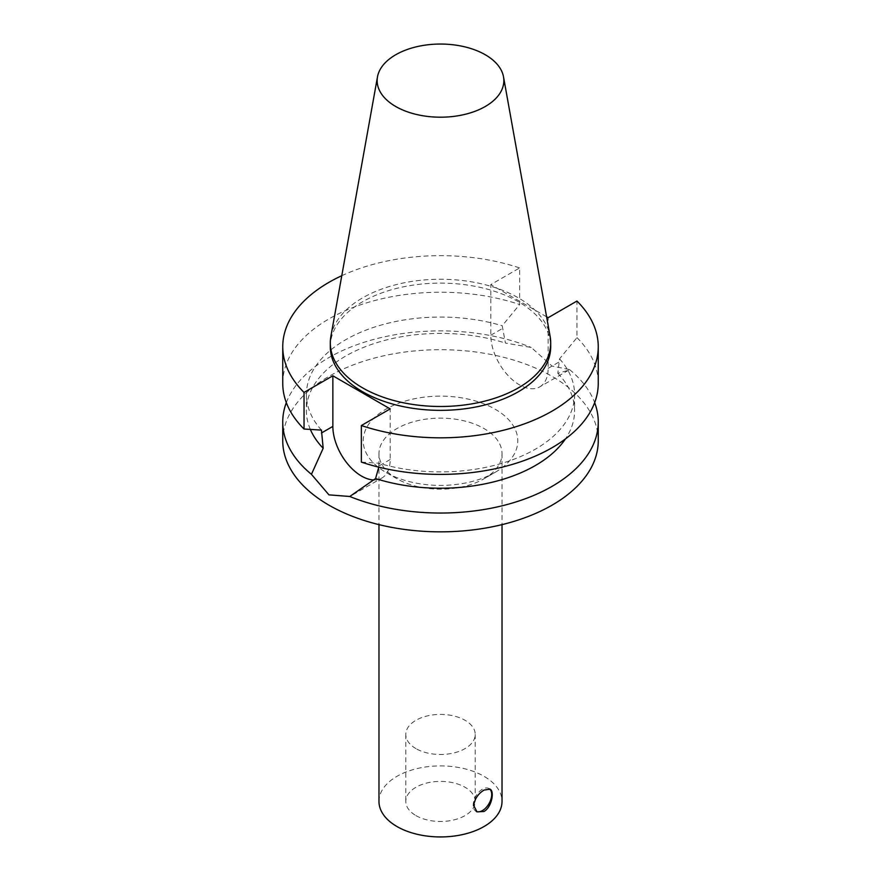 <?xml version="1.0" encoding="UTF-8"?>
<svg xmlns="http://www.w3.org/2000/svg" width="881" height="881" viewBox="0 0 881 881"><rect width="100%" height="100%" fill="white"/><g stroke="black" fill="none" stroke-linecap="round" stroke-linejoin="round"><path stroke-width="0.66" stroke-dasharray="4.41 3.3" d="M489.539 788.924A13.094 7.555 120 0 0 488.988 788.539A13.094 7.555 120 0 0 478.901 792.052A13.094 7.555 120 0 0 473.185 805.234A13.094 7.555 120 0 0 475.894 811.225A13.094 7.555 120 0 0 476.412 811.478M415.964 748.619A34.711 20.043 180 0 1 405.789 734.446A34.711 20.043 180 0 1 440.5 714.414A34.711 20.043 180 0 1 475.211 734.446A34.711 20.043 180 0 1 453.781 752.958A34.711 20.043 180 0 1 415.964 748.619M415.964 815.597A34.711 20.043 0 0 0 453.781 819.947A34.711 20.043 0 0 0 475.211 801.435A34.711 20.043 0 0 0 440.5 781.392A34.711 20.043 0 0 0 405.789 801.435A34.711 20.043 0 0 0 415.964 815.597M568.641 370.196L539.745 386.88A40.548 23.413 -120 0 1 508.502 376.011A40.548 23.413 -120 0 1 490.805 335.209L490.805 284.596L519.636 267.945L519.636 304.529L502.214 325.75L505.43 343.072L531.21 347.444L552.046 366.067L569.567 369.591L568.641 370.196L557.827 373.324L559.545 358.853L576.967 337.632L576.967 301.049M539.745 386.88A40.548 23.413 -120 0 0 548.147 368.313L548.147 317.7M546.605 316.808L490.805 284.596M282.746 440.775A157.754 91.084 180 0 1 440.5 349.691A157.754 91.084 180 0 1 598.254 440.775M286.336 402.639A157.754 91.084 180 0 1 531.21 347.444M569.567 369.591A157.754 91.084 180 0 1 594.664 402.639M557.827 373.324A134.088 77.418 180 0 1 574.588 410.81A134.088 77.418 180 0 1 565.426 438.936M559.545 358.853A134.088 77.418 180 0 1 574.588 394.479A134.088 77.418 180 0 1 378.786 463.208L378.775 467.139M576.967 337.632A157.754 91.084 180 0 1 598.254 383.323M361.364 462.118L378.786 463.208M373.874 479.969A40.548 23.413 -120 0 0 381.792 478.075A40.548 23.413 -120 0 0 390.195 459.508L390.195 408.894M378.973 801.435A61.527 35.515 180 0 1 440.5 765.908A61.527 35.515 180 0 1 502.027 801.435M330.893 336.322A110.191 63.619 180 0 1 440.5 279.255A110.191 63.619 180 0 1 550.107 336.322M330.309 346.74A110.191 63.619 180 0 1 440.5 283.12A110.191 63.619 180 0 1 550.691 346.74M341.784 275.698A157.754 91.084 180 0 1 519.636 267.945M282.746 383.323A157.754 91.084 180 0 1 361.75 304.408A157.754 91.084 180 0 1 519.636 304.529M321.455 430.104A134.088 77.418 180 0 1 306.412 394.479A134.088 77.418 180 0 1 502.214 325.75M310.343 429.421A134.088 77.418 180 0 1 306.412 410.81A134.088 77.418 180 0 1 505.43 343.072M495.155 472.326A77.297 44.634 180 0 1 385.845 472.326A77.297 44.634 180 0 1 385.845 409.213A77.297 44.634 180 0 1 495.155 409.213A77.297 44.634 180 0 1 495.155 472.326L483.999 478.768A61.527 35.515 180 0 1 396.99 478.768A61.527 35.515 180 0 1 378.973 453.649A61.527 35.515 180 0 1 440.5 418.134A61.527 35.515 180 0 1 502.027 453.649A61.527 35.515 180 0 1 484.01 478.768A61.527 35.515 180 0 1 483.999 478.768L495.155 472.326M548.147 368.313L559.545 361.739M490.805 335.209L502.214 328.635M390.195 459.508L378.786 466.093M475.894 811.225L476.962 811.842M488.988 788.539L490.056 789.156M405.789 734.446L405.789 801.435M475.211 734.446L475.211 801.435M574.588 394.479L574.588 410.81M352.907 494.748L381.792 478.075M306.412 394.479L306.412 410.81M396.99 478.768L385.845 472.326M378.973 453.649L378.973 524.635M502.027 453.649L502.027 524.635"/><path stroke-width="1.32" d="M483.999 811.478L476.962 811.842L473.747 805.553C474.628 798.935 478.053 793.781 483.999 790.092L490.056 789.156C494.682 791.138 491.741 807.271 483.999 811.478M476.412 811.478A13.094 7.555 120 0 0 488.944 803.736A13.094 7.555 120 0 0 489.539 788.924M373.874 479.969A40.548 23.413 -120 0 1 332.853 426.404L332.853 375.791L390.195 408.894L361.364 425.534A157.754 91.084 180 0 0 519.25 425.655A157.754 91.084 180 0 0 598.254 346.74A157.754 91.084 180 0 0 576.967 301.049L548.147 317.7L546.605 316.808M594.664 402.639A157.754 91.084 180 0 1 598.254 421.966L598.254 440.775A157.754 91.084 180 0 1 552.046 505.176A157.754 91.084 180 0 1 380.129 524.911A157.754 91.084 180 0 1 282.746 440.775L282.746 421.966A157.754 91.084 180 0 1 286.336 402.639M598.254 421.966A157.754 91.084 180 0 1 552.046 486.367A157.754 91.084 180 0 1 349.79 496.477L328.954 494.869L311.434 474.33A157.754 91.084 180 0 1 282.746 421.966M565.426 438.936A134.088 77.418 180 0 1 375.57 478.548L349.79 496.477M378.775 467.139L375.57 478.548M598.254 346.74L598.254 383.323A157.754 91.084 180 0 1 519.25 462.239A157.754 91.084 180 0 1 361.364 462.118L361.364 425.534M311.434 474.33L323.173 448.297L321.455 430.104L304.033 429.014L304.033 392.43L332.853 375.791M502.027 524.635L502.027 801.435A61.527 35.515 180 0 1 483.999 826.543A61.527 35.515 180 0 1 397.001 826.543A61.527 35.515 180 0 1 378.973 801.435L378.973 524.635M485.299 106.491A63.355 36.573 180 0 1 413.266 113.649A63.355 36.573 180 0 1 377.486 76.856A63.355 36.573 180 0 1 440.5 44.05A63.355 36.573 180 0 1 503.514 76.856A63.355 36.573 180 0 1 485.299 106.491M503.514 76.856L550.107 336.322A110.191 63.619 180 0 1 550.691 342.874A110.191 63.619 180 0 1 518.413 387.86A110.191 63.619 180 0 1 398.333 401.648A110.191 63.619 180 0 1 330.309 342.874A110.191 63.619 180 0 1 330.893 336.322L377.486 76.856M550.691 342.874L550.691 346.74A110.191 63.619 180 0 1 518.413 391.726A110.191 63.619 180 0 1 398.333 405.513A110.191 63.619 180 0 1 330.309 346.74L330.309 342.874M304.033 392.43A157.754 91.084 180 0 1 282.746 346.74A157.754 91.084 180 0 1 341.784 275.698M304.033 429.014A157.754 91.084 180 0 1 282.746 383.323L282.746 346.74M323.173 448.297A134.088 77.418 180 0 1 310.343 429.421M332.853 426.404L321.455 432.989"/></g></svg>
